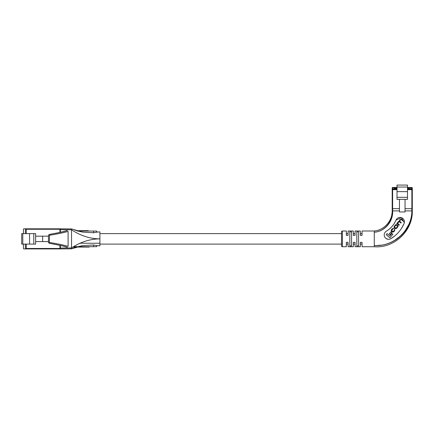 <?xml version="1.0" encoding="UTF-8"?>
<svg xmlns="http://www.w3.org/2000/svg" width="434" height="434" viewBox="0 0 434 434"><rect width="100%" height="100%" fill="white"/><g stroke="black" fill="none" stroke-linecap="round" stroke-linejoin="round"><path stroke-width="0.65" d="M362.054 233.622L362.054 235.374L360.307 235.374L360.307 231.002L360.307 233.622L362.054 233.622L362.054 231.002L374.287 231.002C384.215 230.069 392.412 220.873 392.2 210.902L392.2 187.922L392.2 208.678L399.454 208.678L392.2 208.678M362.054 242.362L362.054 244.109L360.307 244.109L360.307 246.734L360.307 242.362L362.054 242.362L362.054 246.734L374.287 246.734L374.287 231.002M355.066 231.002L355.066 233.622L353.314 233.622L353.314 231.002L353.314 235.374L355.066 235.374L355.066 231.002L360.307 231.002M348.073 231.002L348.073 233.622L346.327 233.622L346.327 231.002L346.327 235.374L348.073 235.374L348.073 231.002L353.314 231.002M341.52 233.622L99.901 233.622M77.431 246.642L77.046 246.642L77.046 247.082L77.431 247.082L77.431 246.642L71.55 248.818L60.369 248.915L60.369 248.058L71.55 247.96C80.54 241.988 89.99 238.955 99.901 238.868L99.901 245.861L96.728 245.563L99.901 245.861L99.901 231.875L96.245 232.212M355.066 246.734L355.066 244.109L353.314 244.109L353.314 246.734L353.314 242.362L355.066 242.362L355.066 246.734L360.307 246.734M348.073 246.734L348.073 244.109L346.327 244.109L346.327 246.734L346.327 242.362L348.073 242.362L348.073 246.734L353.314 246.734M341.52 244.109L99.901 244.109M397.007 187.922L392.64 187.922L392.64 187.488L397.007 187.488M407.493 187.488L411.861 187.488A0.439 0.439 0 0 1 412.3 187.922L412.3 189.669L412.3 189.018L407.493 188.578M412.3 208.678L411.861 208.678L412.3 208.678L412.3 210.902L412.3 189.669A0.439 0.439 0 0 0 411.861 189.235L411.861 187.922L407.493 187.922M405.047 210.902L411.861 210.902L411.861 208.678L405.047 208.678L411.861 208.678L411.861 189.669L407.493 189.669M399.454 211.955L405.047 211.955L405.047 199.369L399.454 199.369L399.454 211.955M399.454 199.369L397.007 199.369L397.007 185.085L407.493 185.085L407.493 199.369L405.047 199.369M397.007 197.318L407.493 197.318M397.007 191.638L407.493 191.638M397.007 188.578L394.256 188.578L394.256 189.235M397.007 189.669L392.2 189.669A0.439 0.439 0 0 1 392.64 189.235L397.007 189.235M407.493 189.235L411.861 189.235L411.861 189.669L412.3 189.669M392.64 187.488A0.439 0.439 0 0 0 392.2 187.922A0.439 0.439 0 0 1 392.64 187.488A0.439 0.439 0 0 0 392.2 187.922L392.64 187.922L392.64 189.018L394.256 189.018M397.007 188.942L394.338 188.942L394.338 189.235L394.555 188.725L397.007 188.725M407.493 188.725L410.163 188.942L410.163 189.235L409.946 188.725L407.493 188.942M386.352 231.181C390.752 228.512 393.974 224.823 396.009 220.119A23.593 23.593 0 0 1 386.352 231.181A4.367 4.367 0 0 0 388.587 239.302A4.367 4.367 0 0 0 390.822 238.689L389.743 239.15M346.327 231.002L342.393 231.002A0.873 0.873 0 0 0 341.52 231.875L341.52 245.861A0.873 0.873 0 0 0 342.393 246.734L346.327 246.734M349.82 245.915L349.82 231.821L351.567 231.821L351.567 245.915L349.82 245.915M358.56 245.915L356.813 245.915L356.813 231.821L358.56 231.821L358.56 245.915M362.054 231.002L362.054 235.374M392.2 189.018L392.64 189.018L392.64 210.902C393.302 221.373 384.969 231.506 374.287 232.233C384.866 231.43 392.933 221.232 392.2 210.902L399.454 210.902M374.287 245.503C393.535 246.892 411.866 230.411 411.861 210.902L412.3 210.902C412.224 230.454 393.757 246.951 374.287 245.503M394.994 235.738L390.822 238.689A32.333 32.333 0 0 0 404.054 223.537A4.367 4.367 0 0 0 401.738 217.808A4.367 4.367 0 0 0 396.009 220.119L401.331 217.656L404.309 222.713M404.054 223.537L401.694 228.062M387.877 239.248L385.951 238.418M408.687 224.682L405.09 230.79M400.349 236.091L394.544 240.409M381.377 245.134L376.571 245.536M394.441 240.631L397.56 238.608M409.468 223.781L410.38 221.438M392.222 211.868L391.289 218.123M362.054 246.734L362.054 244.109M392.64 210.902L392.2 210.902M411.861 210.902L412.3 210.902C412.859 230.861 394.175 248.465 374.287 246.734M394.403 229.358L394.332 230.421L393.784 231.072L392.499 231.327L392.021 230.926L391.983 229.7L393.877 228.376L392.26 228.729L391.718 229.374C391.05 229.955 391.039 230.595 391.685 231.3L392.195 231.734C393.047 232.19 393.622 232.125 393.926 231.544L394.658 230.671L394.69 228.989L394.403 229.358M397.077 223.027L396.779 223.391L399.074 225.306L399.399 224.921L397.956 223.716L398.309 222.121L399.568 221.888L400.956 223.049L401.282 222.664L399.92 221.53L400.153 219.913L401.293 219.615L402.785 220.863L403.072 220.521L401.586 219.278L399.936 219.533L399.258 221.204L398.217 221.595L397.36 223.244L397.077 223.027M394.625 225.897C393.898 226.629 393.855 227.313 394.495 227.942L395 228.365C395.737 228.886 396.399 228.718 396.991 227.872L397.452 227.318C398.179 226.586 398.222 225.902 397.582 225.273L397.077 224.85C396.34 224.335 395.678 224.497 395.086 225.344L394.625 225.897M390.166 234.572L391.94 232.45L391.067 231.718L389.293 233.845L390.166 234.572M386.217 234.68L389.933 237.783L392.862 234.273L391.962 233.519L389.927 235.95L387.123 233.601L386.217 234.68M396.779 225.257L395.499 225.49L394.842 226.277L394.842 227.573L395.298 227.958L396.578 227.731L397.235 226.939L397.235 225.642L396.779 225.257M49.427 242.476L49.536 242.476C57.538 243.767 63.727 245.058 68.105 246.338L68.105 231.398C63.727 232.678 57.538 233.969 49.536 235.261L49.324 243.322C56.973 244.624 62.892 245.921 67.086 247.212M67.086 230.525C62.892 231.816 56.973 233.112 49.324 234.414L49.427 235.261M49.34 234.409C57.109 233.112 63.12 231.816 67.373 230.525M67.373 247.212C63.12 245.921 57.109 244.624 49.34 243.322M66.885 230.557C63.255 231.723 57.402 233.009 49.324 234.414L48.451 235.288L48.451 242.449L49.324 243.322C60.429 245.324 63.879 246.197 66.885 247.179M99.901 243.235L79.769 243.235M96.961 232.152L96.777 231.089L77.605 230.953M77.046 246.642L73.661 246.642M96.777 245.568L96.777 246.642L77.431 246.832L82.628 245.622L78.071 246.642M96.766 232.168L93.5 232.754L82.628 232.114L78.071 231.089L82.628 232.114L71.55 228.919L71.55 248.818L82.628 245.622L93.5 244.982L96.728 245.563L93.5 244.982L82.628 245.622M60.369 232.271L60.369 228.821L71.55 228.919M60.369 248.058L60.369 245.465M99.901 238.868C89.99 238.781 80.534 235.749 71.55 229.776L60.369 229.678M85.693 246.642L85.693 247.082L89.171 247.082L89.171 246.642M85.693 247.082L85.08 247.082L85.08 246.642M81.201 246.642L81.201 247.082L78.142 247.082L78.142 246.642M77.046 247.082L75.196 247.082L75.196 246.642M75.196 247.082L74.816 247.082L74.816 246.642M74.816 247.082L73.031 247.033M81.717 246.642L81.717 247.082L84.538 247.082L84.538 246.642M84.104 231.089L84.104 230.655L88.194 230.655L88.194 231.089M87.125 230.655L87.125 231.089M86.209 230.655L86.209 231.089M77.165 230.823L80.23 230.655L80.23 231.089M80.74 231.089L80.74 230.655L80.784 231.089L80.784 230.655L83.561 230.655L83.561 231.089M29.566 233.622L35.626 233.622L35.626 244.109L29.566 244.109L29.566 233.622L22.79 233.622L22.79 244.109L29.566 244.109M22.79 244.109L21.7 244.109L21.7 233.622L22.79 233.622M35.626 236.161L42.635 236.161L42.635 241.575L48.451 241.575M35.626 241.575L42.635 241.575M42.635 236.161L48.451 236.161M23.447 233.622L23.447 229.255A0.439 0.439 0 0 1 23.886 228.821L59.93 228.821A0.439 0.439 0 0 1 60.369 229.255A0.439 0.439 0 0 0 59.93 228.821L59.93 229.255L26.273 229.255L26.273 233.622M23.447 244.109L23.447 248.481A0.439 0.439 0 0 0 23.886 248.915L25.4 248.915L25.4 244.109M26.273 244.109L26.273 248.481L59.93 248.481L59.93 248.915A0.439 0.439 0 0 0 60.369 248.481A0.439 0.439 0 0 1 59.93 248.915L25.4 248.915M25.519 228.821L26.273 229.255M26.273 248.481L25.519 248.915M33.776 233.622L33.776 244.109M25.4 233.622L25.4 228.821M397.007 187.049L407.493 187.049M411.861 187.488L411.861 187.922L412.3 187.922M409.946 189.235L409.946 188.725M394.338 188.942L394.555 189.235M342.393 231.002L342.393 246.734M93.5 232.754L93.5 231.089M93.5 246.642L93.5 244.982M79.948 247.082L79.948 246.642M79.4 247.082L79.4 246.642M76.33 247.082L76.33 246.642M75.945 247.082L75.945 246.642M74.03 247.082L74.03 246.642M73.758 247.082L73.758 246.642M83.583 247.082L83.583 246.642M82.715 247.082L82.715 246.642M78.972 230.655L78.972 231.089M78.424 230.655L78.424 231.089M81.776 230.655L81.776 231.089M82.417 230.655L82.417 231.089M60.369 248.481L59.93 248.481L59.93 245.367M59.93 232.369L59.93 229.255L60.369 229.255M96.25 245.525L99.901 245.861M77.165 230.774L74.518 229.966M77.165 230.655L77.165 231.089"/></g></svg>
